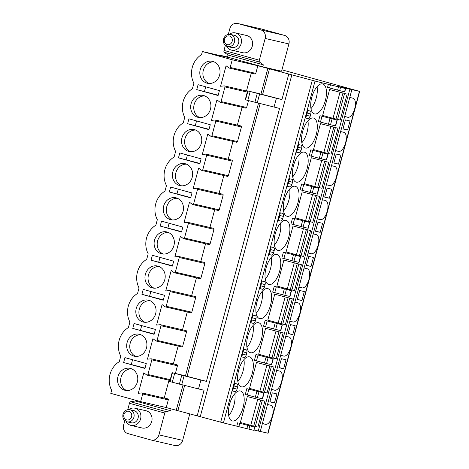 <?xml version="1.0" encoding="UTF-8"?>
<svg xmlns="http://www.w3.org/2000/svg" width="469" height="469" viewBox="0 0 469 469"><rect width="100%" height="100%" fill="white"/><g stroke="black" fill="none" stroke-linecap="round" stroke-linejoin="round"><path stroke-width="0.7" d="M238.885 426.538L239.753 423.296L254.931 427.165L253.846 430.366L223.432 422.909L166.249 407.561L140.647 401.634L110.79 393.362L111.622 390.255A20.489 18.314 -77 0 1 119.284 361.663L120.762 356.141A20.489 18.314 -77 0 1 128.424 327.55L129.901 322.027A20.489 18.314 -77 0 1 137.564 293.436L139.047 287.907A20.489 18.314 -77 0 1 146.709 259.316L148.186 253.793A20.489 18.314 -77 0 1 155.849 225.202L157.326 219.68A20.489 18.314 -77 0 1 164.988 191.088L166.472 185.566A20.489 18.314 -77 0 1 174.128 156.968L175.611 151.446A20.489 18.314 -77 0 1 183.273 122.855L184.751 117.332A20.489 18.314 -77 0 1 192.413 88.741L193.89 83.218A20.489 18.314 -77 0 1 201.553 54.627L202.385 51.52L232.243 59.798L257.844 65.724L315.027 81.067L345.442 88.53L337.85 86.355L359.659 91.396L281.963 69.834M254.169 430.026L260.266 431.486L351.861 89.649M260.277 431.439L268.063 433.233L359.659 91.396M202.385 51.52L227.981 57.447L219.92 55.213L219.826 55.559M124.813 420.646L123.628 425.066A7.064 6.314 -77 0 0 127.885 433.579L151.018 439.992A7.064 6.314 -77 0 0 151.253 440.051A7.064 6.314 -77 0 0 158.932 434.857L164.771 413.072L129.462 403.287L127.75 409.677M134.972 408.206A8.829 7.897 -77 0 1 140.589 418.917A8.829 7.897 103 0 1 130.986 425.412L142.125 427.992A8.829 7.897 -77 0 0 151.722 421.496A8.829 7.897 -77 0 0 146.105 410.785L134.972 408.206A8.829 7.897 -77 0 0 128.782 409.584M224.012 50.429L259.322 60.214L265.155 38.435A7.064 6.314 -77 0 0 260.899 29.922L284.642 35.421A7.064 6.314 103 0 1 288.904 43.934L281.588 71.224L262.775 66.868L227.471 57.083L228.016 55.031L224.194 52.252A1.765 0.791 -74.5 0 1 224.012 50.429L225.366 45.376M228.303 34.407L229.845 28.644A7.064 6.314 -77 0 1 237.531 23.45A7.064 6.314 -77 0 1 237.765 23.509L260.899 29.922M231.545 50.142A8.829 7.897 103 0 0 241.142 43.646A8.829 7.897 -77 0 0 235.526 32.936L246.659 35.509A8.829 7.897 103 0 1 252.275 46.226A8.829 7.897 103 0 1 242.678 52.716L231.545 50.142A8.829 7.897 103 0 1 226.591 46.179M227.5 56.966L219.92 55.213M237.531 23.45L261.274 28.949A7.064 6.314 103 0 1 261.509 29.008L237.765 23.509M284.642 35.421L261.509 29.008M262.775 66.868L263.326 64.822L228.016 55.031M259.322 60.214A1.765 0.791 105.5 0 0 259.498 62.037L263.326 64.822M288.798 73.979L281.945 99.569L260.031 93.9M197.203 415.821L204.062 390.231L198.516 388.948L200.896 380.078L206.436 381.361L184.522 375.692M166.249 407.561L168.301 399.899L142.705 393.972A0.85 0.756 -77 0 0 141.943 392.928L138.308 393.292L143.795 372.82L146.744 375.007A0.85 0.756 -77 0 0 147.923 374.502L151.845 359.858A0.85 0.756 -77 0 0 151.082 358.814L147.448 359.178L152.935 338.706L155.884 340.893A0.85 0.756 -77 0 0 157.062 340.388L160.984 325.744A0.85 0.756 -77 0 0 160.222 324.7L156.587 325.064L162.075 304.586L165.024 306.773A0.85 0.756 -77 0 0 166.202 306.269L170.124 291.624A0.85 0.756 -77 0 0 169.368 290.587L165.733 290.944L171.214 270.472L174.169 272.659A0.85 0.756 -77 0 0 175.342 272.155L179.269 257.51A0.85 0.756 -77 0 0 178.507 256.467L174.873 256.83L180.36 236.358L183.309 238.545A0.85 0.756 -77 0 0 184.487 238.041L188.409 223.396A0.85 0.756 -77 0 0 187.647 222.353L184.012 222.716L189.499 202.239L192.448 204.431A0.85 0.756 -77 0 0 193.627 203.921L197.549 189.277A0.85 0.756 -77 0 0 196.787 188.239L193.152 188.597L198.639 168.125L201.594 170.311A0.85 0.756 -77 0 0 202.766 169.807L206.694 155.163A0.85 0.756 -77 0 0 205.932 154.119L202.297 154.483L207.785 134.011L210.733 136.198A0.85 0.756 -77 0 0 211.912 135.693L215.834 121.049A0.85 0.756 -77 0 0 215.072 120.005L211.437 120.369L216.924 99.891L219.873 102.084A0.85 0.756 -77 0 0 221.051 101.574L224.973 86.935A0.85 0.756 -77 0 0 224.211 85.891L220.577 86.255L226.064 65.777L229.013 67.964A0.85 0.756 -77 0 0 230.191 67.46L232.243 59.798M142.166 392.946L167.761 398.873A0.85 0.756 103 0 1 168.301 399.899M168.998 380.218L164.22 398.052M175.371 373.512L177.44 365.785L151.845 359.858M151.305 358.832L176.901 364.759A0.85 0.756 103 0 1 177.44 365.785M178.138 346.104L173.36 363.938M160.445 324.712L186.046 330.639A0.85 0.756 103 0 1 186.586 331.671L182.658 346.315A0.85 0.756 103 0 1 181.738 346.937L156.142 341.01M187.278 311.985L182.5 329.818M169.585 290.598L195.186 296.525A0.85 0.756 103 0 1 195.725 297.551L191.803 312.196A0.85 0.756 103 0 1 190.877 312.823L165.281 306.896M196.423 277.871L191.639 295.704M178.73 256.484L204.326 262.411A0.85 0.756 103 0 1 204.865 263.437L200.943 278.082A0.85 0.756 103 0 1 200.023 278.703L174.421 272.776M205.563 243.757L200.785 261.591M187.87 222.365L213.465 228.292A0.85 0.756 103 0 1 214.005 229.323L210.083 243.968A0.85 0.756 103 0 1 209.162 244.589L183.561 238.662M214.702 209.643L209.924 227.471M197.009 188.251L222.611 194.178A0.85 0.756 103 0 1 223.15 195.204L219.222 209.848A0.85 0.756 103 0 1 218.302 210.475L192.706 204.548M223.842 175.523L219.064 193.357M206.155 154.137L231.75 160.064A0.85 0.756 103 0 1 232.29 161.09L228.368 175.734A0.85 0.756 103 0 1 227.442 176.356L201.846 170.429M232.987 141.409L228.21 159.243M215.294 120.017L240.89 125.944A0.85 0.756 103 0 1 241.429 126.976L237.507 141.62A0.85 0.756 103 0 1 236.587 142.242L210.986 136.315M242.127 107.295L237.349 125.129M248.459 100.747L246.647 107.501A0.85 0.756 103 0 1 245.727 108.128L220.131 102.201M251.267 73.176L246.489 91.009M257.844 65.724L255.787 73.387A0.85 0.756 103 0 1 254.866 74.014L229.271 68.081M198.516 388.948L169.737 381.561L172.111 372.685L184.546 375.616M200.896 380.078L172.117 372.691L169.737 381.555M206.436 381.361L279.565 108.439L245.246 99.762L247.62 90.892L260.049 93.823M281.945 99.569L276.399 98.285L274.025 107.155M200.286 416.536L291.882 74.694M276.399 98.285L247.626 90.892L245.246 99.762M258.284 430.976L349.88 89.139M239.753 423.296L254.931 427.165M310.818 149.84L328.066 154.242L310.818 149.84L309.264 155.638L321.382 158.862L326.512 160.04L328.066 154.242M301.673 183.959L318.92 188.356L301.673 183.959L300.119 189.757L312.243 192.982L317.366 194.16L318.92 188.356M292.533 218.073L309.78 222.476L292.533 218.073L290.979 223.871L303.103 227.096L308.227 228.274L309.78 222.476M283.393 252.187L300.641 256.59L283.393 252.187L281.84 257.985L293.963 261.21L299.087 262.388L300.641 256.59M274.254 286.301L291.501 290.704L274.254 286.301L272.694 292.105L284.818 295.329L289.948 296.502L291.501 290.704M265.108 320.421L282.356 324.818L265.108 320.421L263.555 326.219L275.678 329.443L280.802 330.622L282.356 324.818M255.968 354.535L273.216 358.937L255.968 354.535L254.415 360.333L266.539 363.557L271.662 364.735L273.216 358.937M246.829 388.649L264.076 393.051L246.829 388.649L245.275 394.452L255.329 397.143L262.523 398.849L264.076 393.051M319.958 115.726L337.205 120.128L319.958 115.726L318.404 121.524L330.528 124.748L335.652 125.927L337.205 120.128M247.327 396.557L264.856 401.159L247.327 396.557L240.38 422.487L250.739 425.354L257.686 399.43M256.473 362.443L273.996 367.045L256.473 362.443L249.526 388.367L259.879 391.24L266.832 365.31M265.612 328.323L283.135 332.931L265.612 328.323L258.665 354.253L269.024 357.126L275.971 331.196M274.752 294.21L292.281 298.817L274.752 294.21L267.805 320.139L278.164 323.006L285.111 297.082M283.892 260.096L301.42 264.698L283.892 260.096L276.945 286.02L287.304 288.892L294.251 262.962M293.037 225.976L310.56 230.584L293.037 225.976L286.09 251.906L296.449 254.778L303.396 228.849M302.177 191.862L319.7 196.47L302.177 191.862L295.23 217.792L305.589 220.665L312.536 194.735M311.316 157.748L328.845 162.35L311.316 157.748L304.369 183.672L314.728 186.545L321.675 160.621M320.462 123.634L337.985 128.236L320.462 123.634L313.515 149.558L323.868 152.431L330.815 126.501M329.601 89.515L347.124 94.122L329.601 89.515L322.654 115.444L333.013 118.317L339.961 92.387M232.29 420.974A15.541 6.959 105.5 0 0 243.059 407.678A15.541 6.959 105.5 0 0 240.468 390.982A15.541 6.959 105.5 0 0 240.339 390.953A15.541 6.959 105.5 0 0 229.57 404.249A15.541 6.959 105.5 0 0 232.161 420.939A15.541 6.959 105.5 0 0 232.29 420.974M241.435 386.861A15.541 6.959 105.5 0 0 252.205 373.564A15.541 6.959 105.5 0 0 249.608 356.868A15.541 6.959 105.5 0 0 249.479 356.839A15.541 6.959 105.5 0 0 238.709 370.135A15.541 6.959 105.5 0 0 241.306 386.825A15.541 6.959 105.5 0 0 241.435 386.861M250.575 352.741A15.541 6.959 105.5 0 0 261.344 339.445A15.541 6.959 105.5 0 0 258.747 322.754A15.541 6.959 105.5 0 0 258.618 322.719A15.541 6.959 105.5 0 0 247.849 336.015A15.541 6.959 105.5 0 0 250.446 352.711A15.541 6.959 105.5 0 0 250.575 352.741M259.715 318.627A15.541 6.959 105.5 0 0 270.484 305.331A15.541 6.959 105.5 0 0 267.893 288.64A15.541 6.959 105.5 0 0 267.758 288.605A15.541 6.959 105.5 0 0 256.994 301.901A15.541 6.959 105.5 0 0 259.586 318.592A15.541 6.959 105.5 0 0 259.715 318.627M268.86 284.513A15.541 6.959 105.5 0 0 279.624 271.217A15.541 6.959 105.5 0 0 277.032 254.52A15.541 6.959 105.5 0 0 276.903 254.491A15.541 6.959 105.5 0 0 266.134 267.787A15.541 6.959 105.5 0 0 268.725 284.478A15.541 6.959 105.5 0 0 268.86 284.513M278 250.393A15.541 6.959 105.5 0 0 288.769 237.097A15.541 6.959 105.5 0 0 286.172 220.407A15.541 6.959 105.5 0 0 286.043 220.371A15.541 6.959 105.5 0 0 275.274 233.668A15.541 6.959 105.5 0 0 277.871 250.364A15.541 6.959 105.5 0 0 278 250.393M287.139 216.279A15.541 6.959 105.5 0 0 297.909 202.983A15.541 6.959 105.5 0 0 295.312 186.293A15.541 6.959 105.5 0 0 295.183 186.257A15.541 6.959 105.5 0 0 284.413 199.554A15.541 6.959 105.5 0 0 287.01 216.244A15.541 6.959 105.5 0 0 287.139 216.279M296.279 182.165A15.541 6.959 105.5 0 0 307.048 168.869A15.541 6.959 105.5 0 0 304.457 152.173A15.541 6.959 105.5 0 0 304.328 152.144A15.541 6.959 105.5 0 0 293.559 165.44A15.541 6.959 105.5 0 0 296.15 182.13A15.541 6.959 105.5 0 0 296.279 182.165M305.425 148.046A15.541 6.959 105.5 0 0 316.188 134.755A15.541 6.959 105.5 0 0 313.597 118.059A15.541 6.959 105.5 0 0 313.468 118.024A15.541 6.959 105.5 0 0 302.698 131.32A15.541 6.959 105.5 0 0 305.296 148.016A15.541 6.959 105.5 0 0 305.425 148.046M314.564 113.932A15.541 6.959 105.5 0 0 325.334 100.636A15.541 6.959 105.5 0 0 322.736 83.945A15.541 6.959 105.5 0 0 322.608 83.91A15.541 6.959 105.5 0 0 311.838 97.206A15.541 6.959 105.5 0 0 314.435 113.903A15.541 6.959 105.5 0 0 314.564 113.932M237.642 386.995A2.826 1.266 105.5 0 0 237.162 383.988A2.826 1.266 105.5 0 0 237.138 383.982L234.67 383.408L232.624 391.052L235.092 391.621A2.826 1.266 105.5 0 0 237.056 389.176L237.642 386.995L233.984 385.981M246.782 352.881A2.826 1.266 105.5 0 0 246.301 349.868A2.826 1.266 105.5 0 0 246.278 349.862L243.816 349.294L241.764 356.932L244.232 357.507A2.826 1.266 105.5 0 0 246.196 355.062L246.782 352.881L243.124 351.867M255.922 318.762A2.826 1.266 105.5 0 0 255.447 315.754A2.826 1.266 105.5 0 0 255.423 315.748L252.955 315.18L250.909 322.819L253.371 323.387A2.826 1.266 105.5 0 0 255.341 320.948L255.922 318.762L252.263 317.748M265.067 284.648A2.826 1.266 105.5 0 0 264.586 281.64A2.826 1.266 105.5 0 0 264.563 281.635L262.095 281.06L260.049 288.705L262.517 289.273A2.826 1.266 105.5 0 0 264.481 286.829L265.067 284.648L261.409 283.634M274.207 250.534A2.826 1.266 105.5 0 0 273.726 247.521A2.826 1.266 105.5 0 0 273.703 247.515L271.234 246.946L269.188 254.585L271.657 255.159A2.826 1.266 105.5 0 0 273.62 252.715L274.207 250.534L270.549 249.52M283.346 216.414A2.826 1.266 105.5 0 0 282.871 213.407A2.826 1.266 105.5 0 0 282.848 213.401L280.38 212.832L278.328 220.471L280.796 221.046A2.826 1.266 105.5 0 0 282.76 218.601L283.346 216.414L279.688 215.4M292.486 182.3A2.826 1.266 105.5 0 0 292.011 179.293A2.826 1.266 105.5 0 0 291.988 179.287L289.52 178.712L287.474 186.357L289.942 186.926A2.826 1.266 105.5 0 0 291.906 184.481L292.486 182.3L288.828 181.286M301.631 148.186A2.826 1.266 105.5 0 0 301.151 145.173A2.826 1.266 105.5 0 0 301.127 145.167L298.659 144.599L296.613 152.243L299.081 152.812A2.826 1.266 105.5 0 0 301.045 150.367L301.631 148.186L297.973 147.172M310.771 114.067A2.826 1.266 105.5 0 0 310.29 111.059A2.826 1.266 105.5 0 0 310.267 111.053L307.799 110.485L305.753 118.124L308.221 118.698A2.826 1.266 105.5 0 0 310.185 116.253L310.771 114.067L307.113 113.052M345.659 88.571L344.791 91.813L339.667 90.634L327.544 87.41L328.411 84.168M262.382 423.595L265.554 424.328A9.89 4.426 105.5 0 0 272.401 415.868A9.89 4.426 105.5 0 0 270.754 405.245A9.89 4.426 105.5 0 0 270.672 405.222L267.5 404.489M271.522 389.475L274.693 390.214A9.89 4.426 105.5 0 0 281.547 381.748A9.89 4.426 105.5 0 0 279.893 371.126A9.89 4.426 105.5 0 0 279.811 371.108L276.64 370.369M280.661 355.361L283.833 356.094A9.89 4.426 105.5 0 0 290.686 347.635A9.89 4.426 105.5 0 0 289.033 337.012A9.89 4.426 105.5 0 0 288.951 336.988L285.779 336.255M289.801 321.247L292.973 321.98A9.89 4.426 105.5 0 0 299.826 313.521A9.89 4.426 105.5 0 0 298.178 302.898A9.89 4.426 105.5 0 0 298.096 302.874L294.925 302.142M298.946 287.128L302.118 287.866A9.89 4.426 105.5 0 0 308.971 279.401A9.89 4.426 105.5 0 0 307.318 268.778A9.89 4.426 105.5 0 0 307.236 268.76L304.064 268.028M308.086 253.014L311.258 253.747A9.89 4.426 105.5 0 0 318.111 245.287A9.89 4.426 105.5 0 0 316.458 234.664A9.89 4.426 105.5 0 0 316.376 234.647L313.204 233.908M317.226 218.9L320.397 219.633A9.89 4.426 105.5 0 0 327.251 211.173A9.89 4.426 105.5 0 0 325.597 200.55A9.89 4.426 105.5 0 0 325.515 200.527L322.344 199.794M326.371 184.78L329.543 185.519A9.89 4.426 105.5 0 0 336.39 177.059A9.89 4.426 105.5 0 0 334.743 166.436A9.89 4.426 105.5 0 0 334.661 166.413L331.489 165.68M335.511 150.666L338.682 151.399A9.89 4.426 105.5 0 0 345.536 142.939A9.89 4.426 105.5 0 0 343.883 132.317A9.89 4.426 105.5 0 0 343.8 132.299L340.629 131.56M344.651 116.552L347.822 117.285A9.89 4.426 105.5 0 0 354.675 108.826A9.89 4.426 105.5 0 0 353.022 98.203A9.89 4.426 105.5 0 0 352.94 98.179L349.768 97.446M274.482 402.918L276.898 393.907L272.266 392.84L269.857 401.845L274.482 402.918L269.91 401.646M283.622 368.798L286.037 359.793L281.412 358.721L278.996 367.731L283.622 368.798L279.049 367.532M292.762 334.684L295.177 325.679L290.551 324.607L288.136 333.611L292.762 334.684L288.189 333.418M301.907 300.57L304.317 291.566L299.691 290.493L297.282 299.498L301.907 300.57L297.334 299.304M311.047 266.456L313.462 257.446L308.837 256.373L306.421 265.384L311.047 266.456L306.474 265.184M320.186 232.337L322.602 223.332L317.976 222.259L315.561 231.264L320.186 232.337L315.614 231.07M329.332 198.223L331.741 189.218L327.116 188.145L324.7 197.15L329.332 198.223L324.753 196.957M338.471 164.109L340.881 155.098L336.255 154.031L333.846 163.036L338.471 164.109L333.899 162.837M347.611 129.989L350.026 120.984L345.401 119.912L342.986 128.922L347.611 129.989L343.038 128.723M260.658 400.192L253.711 426.116L250.739 425.354M264.856 401.159L257.909 427.089L253.747 425.999M255.324 426.432L262.277 400.508M269.804 366.072L262.851 392.002L259.879 391.24M273.996 367.045L267.049 392.975L262.886 391.885M264.469 392.319L271.416 366.389M278.944 331.958L271.997 357.888L269.024 357.126M283.135 332.931L276.188 358.855L272.026 357.771M273.609 358.205L280.556 332.275M288.083 297.844L281.136 323.774L278.164 323.006M292.281 298.817L285.334 324.741L281.166 323.657M282.748 324.085L289.695 298.161M297.223 263.73L290.276 289.654L287.304 288.892M301.42 264.698L294.473 290.628L290.311 289.537M291.894 289.971L298.841 264.041M306.368 229.611L299.421 255.541L296.449 254.778M310.56 230.584L303.613 256.514L299.451 255.423M301.034 255.857L307.981 229.927M315.508 195.497L308.561 221.427L305.589 220.665M319.7 196.47L312.753 222.394L308.59 221.309M310.173 221.743L317.12 195.813M324.648 161.383L317.701 187.307L314.728 186.545M328.845 162.35L321.898 188.28L317.736 187.19M319.313 187.623L326.26 161.699M333.787 127.263L326.84 153.193L323.868 152.431M337.985 128.236L331.038 154.166L326.875 153.076M328.458 153.51L335.405 127.58M342.933 93.149L335.986 119.079L333.013 118.317M347.124 94.122L340.177 120.046L336.015 118.962M337.598 119.396L344.545 93.466M228.708 415.669A15.541 6.959 105.5 0 0 234.787 393.726M237.847 381.555A15.541 6.959 105.5 0 0 243.933 359.612M246.993 347.435A15.541 6.959 105.5 0 0 253.072 325.492M256.133 313.321A15.541 6.959 105.5 0 0 262.212 291.378M265.272 279.207A15.541 6.959 105.5 0 0 271.358 257.264M274.412 245.088A15.541 6.959 105.5 0 0 280.497 223.15M283.557 210.974A15.541 6.959 105.5 0 0 289.637 189.03M292.697 176.86A15.541 6.959 105.5 0 0 298.776 154.917M301.837 142.746A15.541 6.959 105.5 0 0 307.922 120.803M310.976 108.626A15.541 6.959 105.5 0 0 317.062 86.683M140.647 401.634L142.705 393.972M146.281 363.539L124.942 357.63L123.628 362.543L144.962 368.452L146.281 363.539M155.421 329.426L134.081 323.51L132.768 328.423L154.102 334.338L155.421 329.426M164.56 295.312L143.227 289.396L141.908 294.309L163.247 300.224L164.56 295.312M173.7 261.198L152.366 255.283L151.047 260.195L172.387 266.105L173.7 261.198M182.846 227.078L161.506 221.163L160.193 226.076L181.526 231.991L182.846 227.078M191.985 192.964L170.646 187.049L169.332 191.962L190.666 197.877L191.985 192.964M201.125 158.85L179.791 152.935L178.472 157.848L199.812 163.763L201.125 158.85M210.27 124.731L188.931 118.815L187.612 123.728L208.951 129.643L210.27 124.731M219.41 90.617L198.07 84.701L196.757 89.614L218.091 95.529L219.41 90.617M124.742 390.214A11.256 10.066 -77 0 0 125.117 390.308A11.256 10.066 -77 0 0 137.411 381.825A11.256 10.066 -77 0 0 130.57 368.47A11.256 10.066 -77 0 0 130.194 368.376A11.256 10.066 -77 0 0 117.907 376.865A11.256 10.066 -77 0 0 124.742 390.214M133.888 356.1A11.256 10.066 -77 0 0 134.257 356.194A11.256 10.066 -77 0 0 146.551 347.711A11.256 10.066 -77 0 0 139.709 334.356A11.256 10.066 -77 0 0 139.34 334.262A11.256 10.066 -77 0 0 127.046 342.751A11.256 10.066 -77 0 0 133.888 356.1M143.027 321.986A11.256 10.066 -77 0 0 143.403 322.08A11.256 10.066 -77 0 0 155.696 313.591A11.256 10.066 -77 0 0 148.855 300.242A11.256 10.066 -77 0 0 148.48 300.148A11.256 10.066 -77 0 0 136.186 308.631A11.256 10.066 -77 0 0 143.027 321.986M152.167 287.866A11.256 10.066 -77 0 0 152.542 287.966A11.256 10.066 -77 0 0 164.836 279.477A11.256 10.066 -77 0 0 157.994 266.128A11.256 10.066 -77 0 0 157.619 266.029A11.256 10.066 -77 0 0 145.326 274.517A11.256 10.066 -77 0 0 152.167 287.866M161.313 253.752A11.256 10.066 -77 0 0 161.682 253.846A11.256 10.066 -77 0 0 173.976 245.363A11.256 10.066 -77 0 0 167.134 232.008A11.256 10.066 -77 0 0 166.765 231.915A11.256 10.066 -77 0 0 154.471 240.404A11.256 10.066 -77 0 0 161.313 253.752M170.452 219.639A11.256 10.066 -77 0 0 170.827 219.732A11.256 10.066 -77 0 0 183.115 211.243A11.256 10.066 -77 0 0 176.28 197.895A11.256 10.066 -77 0 0 175.904 197.801A11.256 10.066 -77 0 0 163.611 206.284A11.256 10.066 -77 0 0 170.452 219.639M179.592 185.519A11.256 10.066 -77 0 0 179.967 185.618A11.256 10.066 -77 0 0 192.261 177.13A11.256 10.066 -77 0 0 185.419 163.781A11.256 10.066 -77 0 0 185.044 163.681A11.256 10.066 -77 0 0 172.75 172.17A11.256 10.066 -77 0 0 179.592 185.519M188.731 151.405A11.256 10.066 -77 0 0 189.107 151.499A11.256 10.066 -77 0 0 201.4 143.016A11.256 10.066 -77 0 0 194.559 129.661A11.256 10.066 -77 0 0 194.184 129.567A11.256 10.066 -77 0 0 181.896 138.056A11.256 10.066 -77 0 0 188.731 151.405M197.877 117.291A11.256 10.066 -77 0 0 198.246 117.385A11.256 10.066 -77 0 0 210.54 108.896A11.256 10.066 -77 0 0 203.698 95.547A11.256 10.066 -77 0 0 203.329 95.453A11.256 10.066 -77 0 0 191.035 103.936A11.256 10.066 -77 0 0 197.877 117.291M207.017 83.177A11.256 10.066 -77 0 0 207.392 83.271A11.256 10.066 -77 0 0 219.68 74.782A11.256 10.066 -77 0 0 212.844 61.433A11.256 10.066 -77 0 0 212.469 61.339A11.256 10.066 -77 0 0 200.175 69.822A11.256 10.066 -77 0 0 207.017 83.177M123.628 362.543L145.05 368.13M132.563 359.741L131.338 364.325M132.768 328.423L154.19 334.01M141.708 325.627L140.477 330.211M141.908 294.309L163.335 299.896M150.848 291.507L149.617 296.091M151.047 260.195L172.475 265.782M159.988 257.393L158.762 261.978M160.193 226.076L181.614 231.663M169.127 223.279L167.902 227.864M169.332 191.962L190.754 197.549M178.273 189.159L177.042 193.75M178.472 157.848L199.9 163.435M187.412 155.046L186.181 159.63M187.612 123.728L209.039 129.315M196.552 120.932L195.327 125.516M196.757 89.614L218.179 95.201M205.698 86.818L204.466 91.402M131.707 368.869A11.256 10.066 -77 0 0 120.938 377.785A11.256 10.066 -77 0 0 126.694 390.53M140.847 334.755A11.256 10.066 -77 0 0 130.077 343.671A11.256 10.066 -77 0 0 135.834 356.417M149.992 300.641A11.256 10.066 -77 0 0 139.223 309.558A11.256 10.066 -77 0 0 144.974 322.297M159.132 266.527A11.256 10.066 -77 0 0 148.362 275.444A11.256 10.066 -77 0 0 154.113 288.183M168.271 232.407A11.256 10.066 -77 0 0 157.502 241.324A11.256 10.066 -77 0 0 163.259 254.069M177.411 198.293A11.256 10.066 -77 0 0 166.642 207.21A11.256 10.066 -77 0 0 172.399 219.955M186.556 164.179A11.256 10.066 -77 0 0 175.787 173.096A11.256 10.066 -77 0 0 181.538 185.835M195.696 130.06A11.256 10.066 -77 0 0 184.927 138.976A11.256 10.066 -77 0 0 190.684 151.722M204.836 95.946A11.256 10.066 -77 0 0 194.066 104.863A11.256 10.066 -77 0 0 199.823 117.608M213.981 61.832A11.256 10.066 -77 0 0 203.212 70.749A11.256 10.066 -77 0 0 208.963 83.488M189.775 413.881L182.681 440.356A7.064 6.314 103 0 1 175.001 445.55L151.253 440.051M171.126 408.915L170.634 410.75L165.85 411.542A1.765 0.791 105.5 0 0 164.771 413.072M129.462 403.287A1.765 0.791 -74.5 0 1 130.54 401.757L135.324 400.966L135.529 400.215M170.634 410.75L135.324 400.966M130.986 425.412A8.829 7.897 103 0 1 126.038 421.449M129.942 409.724L134.105 410.686A6.214 5.558 -77 0 1 138.056 418.231A6.214 5.558 103 0 1 131.297 422.798L127.14 421.836A6.214 5.558 -77 0 0 133.9 417.263A6.214 5.558 -77 0 0 129.942 409.724C126.589 409.267 124.273 410.78 123.001 414.262C122.292 417.99 123.968 419.819 124.209 420.036L127.14 421.836M235.526 32.936A8.829 7.897 -77 0 0 229.335 34.313M227.694 46.566L231.85 47.527A6.214 5.558 103 0 0 238.61 42.955A6.214 5.558 -77 0 0 234.658 35.415L230.496 34.454C227.143 33.997 224.827 35.509 223.555 38.986C222.845 42.714 224.522 44.543 224.762 44.76L227.694 46.566A6.214 5.558 -77 0 0 234.453 41.993A6.214 5.558 -77 0 0 230.496 34.454M265.155 38.435L288.904 43.934M224.194 52.252L259.498 62.037M260.969 94.081L267.828 68.492M185.466 375.874L258.489 103.338M176.233 410.328L182.98 385.131M177.857 410.768L184.622 385.536M262.599 94.515L269.452 68.931M187.09 376.314L260.125 103.737M259.58 94.152L257.2 103.022M257.241 93.554L254.86 102.424M250.147 91.695L247.767 100.565M247.913 91.068L245.533 99.938M220.682 422.188L312.278 80.351M223.432 422.909L315.027 81.067M236.816 426.004L237.683 422.768M247.339 394.98L248.892 389.182M256.479 360.866L258.032 355.068M265.618 326.752L267.172 320.954M274.764 292.638L276.317 286.835M283.903 258.519L285.457 252.721M293.043 224.405L294.596 218.607M302.188 190.291L303.742 184.487M311.328 156.171L312.882 150.373M329.607 87.943L330.475 84.701M320.468 122.057L322.021 116.259M246.876 428.695L247.743 425.459M255.329 397.143L256.883 391.339M264.475 363.024L266.029 357.226M273.615 328.91L275.168 323.112M282.754 294.796L284.308 288.992M291.894 260.676L293.453 254.878M301.039 226.562L302.593 220.764M310.179 192.448L311.733 186.65M319.319 158.334L320.872 152.531M337.604 90.101L338.471 86.859M328.464 124.215L330.018 118.417M248.939 429.229L249.807 425.987M257.399 397.671L258.952 391.873M266.539 363.557L268.092 357.759M275.678 329.443L277.232 323.645M284.818 295.329L286.371 289.525M293.963 261.21L295.517 255.412M303.103 227.096L304.657 221.298M312.243 192.982L313.796 187.178M321.382 158.862L322.942 153.064M339.667 90.634L340.535 87.392M330.528 124.748L332.081 118.95M253.846 430.366L254.714 427.124M262.3 398.808L263.854 393.01M271.44 364.694L272.993 358.896M280.585 330.581L282.139 324.777M289.725 296.461L291.278 290.663M298.864 262.347L300.418 256.549M308.004 228.233L309.558 222.429M317.15 194.113L318.703 188.315M326.289 159.999L327.843 154.201M344.568 91.766L345.442 88.53M335.429 125.885L336.982 120.082M267.846 433.192L359.442 91.349M265.554 424.328L262.417 423.46M274.693 390.214L271.557 389.34M283.833 356.094L280.697 355.226M292.973 321.98L289.842 321.113M302.118 287.866L298.982 286.993M311.258 253.747L308.121 252.879M320.397 219.633L317.261 218.765M329.543 185.519L326.406 184.645M338.682 151.399L335.546 150.531M347.822 117.285L344.686 116.418M237.056 389.176L233.398 388.162M235.092 391.621L232.653 390.947M246.196 355.062L242.537 354.048M244.232 357.507L241.793 356.827M255.341 320.948L251.677 319.934M253.371 323.387L250.933 322.713M264.481 286.829L260.823 285.814M262.517 289.273L260.078 288.599M273.62 252.715L269.962 251.701M271.657 255.159L269.218 254.485M282.76 218.601L279.102 217.587M280.796 221.046L278.357 220.366M291.906 184.481L288.247 183.467M289.942 186.926L287.497 186.252M301.045 150.367L297.387 149.353M299.081 152.812L296.643 152.138M310.185 116.253L306.527 115.239M308.221 118.698L305.782 118.018M181.696 384.815L184.071 375.945M179.357 384.217L181.732 375.347M172.264 382.358L174.638 373.488M170.03 381.737L172.404 372.867M170.241 379.667L147.923 374.502M186.586 331.671L160.984 325.744M182.658 346.315L157.062 340.388M195.725 297.551L170.124 291.624M191.803 312.196L166.202 306.269M204.865 263.437L179.269 257.51M200.943 278.082L175.342 272.155M214.005 229.323L188.409 223.396M210.083 243.968L184.487 238.041M223.15 195.204L197.549 189.277M219.222 209.848L193.627 203.921M232.29 161.09L206.694 155.163M228.368 175.734L202.766 169.807M241.429 126.976L215.834 121.049M237.507 141.62L211.912 135.693M247.298 92.1L224.973 86.935M246.647 107.501L221.051 101.574M255.787 73.387L230.191 67.46M182.681 440.356L158.932 434.857M165.85 411.542L130.54 401.757M131.601 416.665A4.45 3.981 -77 0 0 128.922 411.301A4.45 3.981 -77 0 0 123.933 414.537A4.45 3.981 -77 0 0 126.618 419.902A4.45 3.981 -77 0 0 131.601 416.665M224.487 39.267A4.45 3.981 -77 0 0 227.172 44.631A4.45 3.981 -77 0 0 232.155 41.395A4.45 3.981 -77 0 0 229.476 36.031A4.45 3.981 -77 0 0 224.487 39.267M247.526 91.25L224.434 85.903M170.03 380.459L146.996 375.124"/></g></svg>
